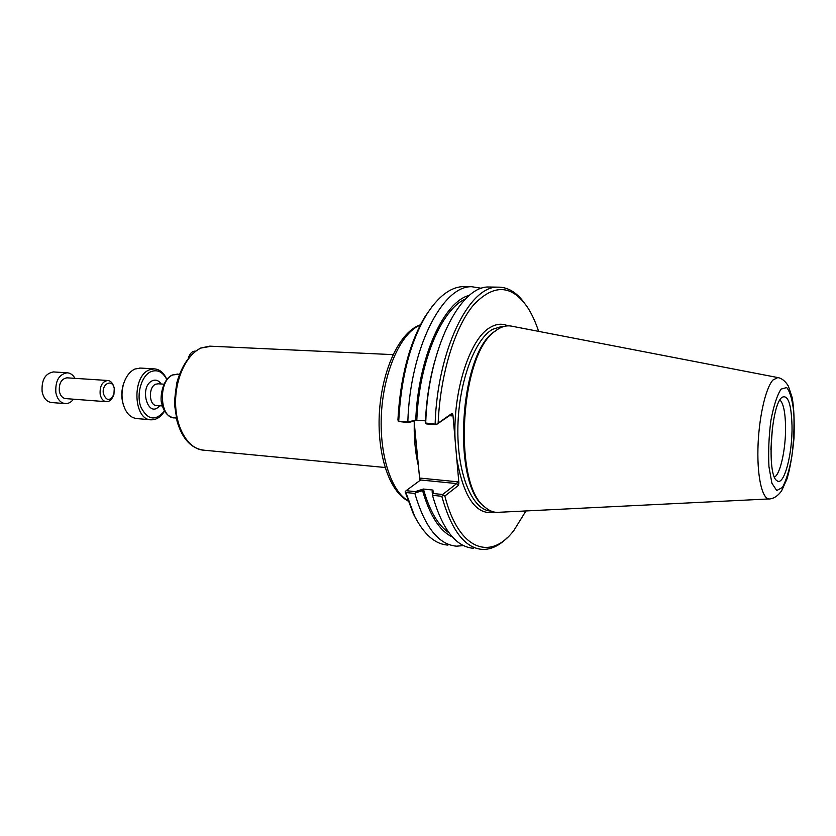 <?xml version="1.0" encoding="UTF-8"?>
<svg xmlns="http://www.w3.org/2000/svg" width="836" height="836" viewBox="0 0 836 836"><rect width="100%" height="100%" fill="white"/><g stroke="black" fill="none" stroke-linecap="round" stroke-linejoin="round"><path stroke-width="1.25" d="M432.39 494.693L433.236 493.512L432.933 490.063L432.128 491.62L432.505 495.309L441.795 496.291L442.965 495.361L444.846 496.02L458.431 485.402L458.891 483.02L457.731 481.808L420.623 478.15L419.703 479.143L414.081 420.989M432.933 490.063L423.413 489.039L415.189 491.631L406.108 490.68L420.612 479.989L456.686 483.574L442.641 494.504L433.236 493.512M415.189 491.631L415.314 492.895L422.567 490.627L423.371 489.07M422.567 490.627C429.756 515.53 439.726 530.996 452.464 537.025M423.413 489.039C429.62 510.963 438.148 525.562 449.016 532.835M449.465 415.701L451.931 415.879L450.635 414.907L436.246 424.678L426.715 423.967L425.681 423.309L425.461 420.633C426.496 399.441 429.631 379.481 434.877 360.744M491.484 287.051L488.841 287.009C459.988 285.713 428.001 349.375 425.712 423.026L425.681 423.309M408.386 422.013L408.428 422.588L416.767 420.226L415.764 419.923L408.386 422.013L398.333 421.459L397.936 419.766C400.298 377.579 409.316 343.22 424.97 316.698L426.266 315.099C437.949 296.644 450.238 287.145 463.134 286.591L465.861 286.633M416.767 420.226L425.472 420.842M465.579 298.943C441.586 309.006 419.003 362.218 416.809 420.205M469.571 295.275C443.874 301.336 418.157 357.317 415.764 419.923M398.333 421.459L408.428 422.588M507.964 325.852C502.352 323.302 496.532 323.772 490.502 327.263C470.104 337.974 452.715 390.903 455.097 439.715L452.913 414.813L452.098 413.308L436.465 424.312L425.712 423.026M457.731 481.808L456.686 483.574L458.431 485.402M420.623 478.15L420.727 479.874M419.703 479.143L419.609 480.731M442.965 495.361L442.641 494.504M417.216 521.068L413.475 514.203L405.157 491.85L406.108 490.68M455.097 439.715L456.749 458.598C463.761 497.942 476.436 515.802 494.776 512.165M458.891 483.02L456.749 458.598M525.938 510.953L513.983 530.306C490.742 561.28 458.619 550.339 444.846 496.02M438.158 422.755C440.29 374.173 454.794 327.304 473.437 305.077C493.595 283.759 511.569 284.439 527.37 307.094C531.759 313.782 535.51 321.881 538.624 331.37M497.42 329.499L494.369 331.62C459.33 354.077 451.743 483.741 483.992 506.344L485.214 507.368M405.335 491.411L405.888 492.508L414.865 493.449L415.314 492.895M447.929 545.082C435.169 544.267 424.051 534.591 414.562 516.052L405.888 492.508M432.431 306.112L424.97 316.698M398.73 421.01C401.029 377.642 410.204 342.342 426.266 315.099M407.832 421.689C410.027 348.602 442.443 285.452 471.807 286.727L481.661 288.326M523.869 302.308C516.209 292.046 507.525 286.999 497.807 287.145C469.236 285.86 437.468 349.772 435.128 423.727M441.795 496.291C451.346 530.275 464.816 547.977 482.215 549.398C490.826 549.712 499.155 545.814 507.201 537.715M432.505 495.309C442.171 529.188 455.787 546.838 473.354 548.28M463.447 545.615L456.508 546.169C438.628 544.675 424.74 527.098 414.865 493.449M768.807 498.956L499.97 512.228C494.724 512.99 489.708 511.277 484.922 507.107C452.464 484.378 460.113 353.597 495.393 331.004L498.465 328.861C502.739 326.322 506.94 325.382 511.078 326.05L512.04 326.239M770.896 449.517L772.506 426.778M792.005 425.67C792.632 454.188 783.813 487.158 776.843 480.595C766.549 475.078 771.126 403.683 782.203 397.236C788.055 394.613 791.326 404.091 792.005 425.67M774.491 477.105C780.427 474.19 785.997 448.127 785.558 426.287C785.244 412.096 783.374 403.328 779.957 399.974M195.3 351.12L194.955 351.11C192.51 351.214 190.545 352.917 189.072 356.23L188.581 357.609M189.511 355.29L188.34 357.912M166.813 379.429C163.825 372.731 159.603 369.209 154.158 368.864L149.393 369.857C131.524 376.273 133.446 420.612 151.421 419.808C156.541 419.818 160.92 416.913 164.567 411.072M164.535 411.019C155.391 421.469 147.47 420.09 140.782 406.871C136.111 394.07 141.545 375.552 151.013 371.623C157.523 369.272 162.78 371.884 166.772 379.471M150.532 419.735L137.052 418.617C129.998 417.843 125.222 412.409 122.735 402.315C121.492 395.982 121.826 389.691 123.738 383.442C126.184 376.169 129.925 371.351 134.962 369.01L140.605 368.08M125.16 379.743L123.435 384.037C121.648 389.848 121.345 395.7 122.495 401.594L123.383 404.896M103.392 393.662C101.469 383.661 112.599 378.447 114.25 388.437L113.936 394.341C109.944 401.374 106.433 401.144 103.392 393.662M113.811 386.88C112.672 382.898 110.613 380.767 107.635 380.485C102.201 381.582 99.703 386.148 100.153 394.195C101.114 398.824 103.236 401.332 106.517 401.708C109.349 401.646 111.554 399.817 113.153 396.222M67.298 377.841L66.911 377.82C61.383 378.875 58.865 383.348 59.335 391.238C60.328 395.773 62.491 398.229 65.825 398.615L106.13 401.677M64.894 403.589L51.79 402.555C46.837 401.98 43.618 398.364 42.124 391.697C41.403 380.077 45.154 373.493 53.379 371.926L53.943 371.968M74.979 378.342C72.972 374.831 70.349 372.981 67.089 372.793C58.907 374.371 55.166 381.007 55.866 392.701C57.35 399.42 60.558 403.056 65.48 403.631C68.521 403.673 71.196 402.189 73.495 399.2M414.248 422.65L414.228 430.791C414.478 443.582 415.889 455.348 418.439 466.101M407.874 500.607C390.84 490.774 379.074 453.833 381.456 413.13C383.734 372.438 399.754 335.623 417.958 326.165L420.299 325.047M385.093 467.491L204.026 450.196C189.187 449.674 176.323 429.788 175.612 404.582C174.766 379.398 186.365 354.328 201.194 348.006L211.299 346.229M176.302 418.042L174.599 417.895C159.457 418.617 157.879 380.505 172.906 374.904L177.681 374.068M452.098 413.308L450.635 414.907M451.931 415.879L452.913 414.813M491.066 511.068C472.967 510.775 457.564 475.883 457.846 430.31C457.961 384.79 473.991 339.897 492.54 329.332L502.122 326.343L504.16 326.406M781.043 389.116L786.697 387.549C790.072 391.676 792.444 400.005 793.803 412.524C794.409 426.569 793.772 441.074 791.911 456.048C789.403 470.031 786.237 480.522 782.402 487.503L776.728 490.533L771.9 483.229L768.953 466.707C768.2 451.931 768.848 436.538 770.886 420.539C773.655 405.888 777.041 395.418 781.043 389.116M772.934 380.025C765.452 388.092 758.565 419.014 757.928 448.911C757.207 478.85 762.808 500.701 770.019 498.893C774.146 498.423 778.002 495.748 781.597 490.868L787.042 478.798C790.083 468.536 792.413 454.951 794.012 438.043C794.555 421.156 793.939 407.686 792.183 397.643L788.327 386.013C785.328 381.111 781.827 378.29 777.814 377.569L772.934 380.025M778.149 377.632L511.078 326.05M162.372 405.962L156.604 405.523C148.954 405.868 148.097 387.078 155.653 384.226L158.14 383.797M161.181 383.996C158.746 380.453 155.83 379.356 152.413 380.704C138.452 386.775 148.129 419.609 159.645 405.753M416.976 452.767L416.391 448.065M415.596 438.325L415.91 443.028M420.466 324.734L416.704 326.385C396.912 336.72 381.352 373.849 379.283 414.353C377.349 454.878 389.2 491.171 407.989 500.963M393.087 354.631L209.7 346.156L200.619 348.079C189.699 354.077 181.809 365.457 176.971 382.219C175.048 394.258 174.306 402.21 174.745 406.087L177.086 421.334C182.342 439.025 191.319 448.65 204.026 450.196M179.406 374.173L172.331 374.988C161.641 379.732 159.645 399.827 161.912 404.175C163.898 412.106 167.89 416.662 173.898 417.843M413.475 514.203L414.562 516.052M471.807 286.727L463.134 286.591M483.992 506.344L484.922 507.107M494.369 331.62L495.393 331.004M497.807 287.145L488.841 287.009M188.737 356.815L189.072 356.23M158.119 383.797L163.919 384.173M139.758 368.028L154.158 368.864M122.495 401.594L122.735 402.315M123.435 384.037L123.738 383.442M66.911 377.82L107.635 380.485M67.089 372.793L53.379 371.926"/></g></svg>
